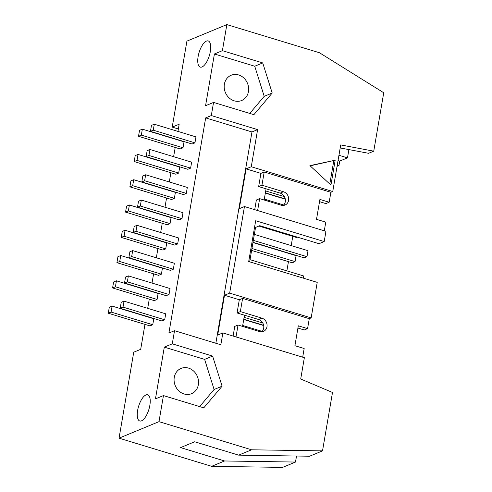 <?xml version="1.0" encoding="UTF-8"?>
<svg xmlns="http://www.w3.org/2000/svg" width="492" height="492" viewBox="0 0 492 492"><rect width="100%" height="100%" fill="white"/><g stroke="black" fill="none" stroke-linecap="round" stroke-linejoin="round"><path stroke-width="0.74" d="M113.609 281.978L116.432 280.815L115.411 286.787L157.083 299.45L154.26 300.618L112.588 287.949L113.609 281.978M157.083 299.45L158.104 293.478L116.432 280.815M128.369 275.877L170.035 288.54L169.014 294.511L166.198 295.68L124.525 283.011L125.546 277.039L128.369 275.877L127.348 281.848L169.014 294.511M127.348 281.848L124.525 283.011M115.411 286.787L112.588 287.949M242.71 325.476L262.131 331.38M244.1 317.334L262.789 323.01M263.632 325.292L243.774 319.253M263.681 325.569L243.731 319.505M117.932 256.701L120.749 255.539L119.728 261.51L161.401 274.173L158.584 275.342L116.911 262.673L117.932 256.701M161.401 274.173L162.422 268.202L120.749 255.539M132.686 250.6L174.359 263.263L173.338 269.235L170.515 270.403L128.849 257.734L129.87 251.769L132.686 250.6L131.665 256.572L173.338 269.235M131.665 256.572L128.849 257.734M119.728 261.51L116.911 262.673M303.324 278.14L303.687 275.981L250.028 259.671M122.25 231.431L125.073 230.262L124.052 236.234L165.724 248.897L162.901 250.065L121.229 237.396L122.25 231.431M165.724 248.897L166.745 242.925L125.073 230.262M137.01 225.324L178.676 237.987L177.655 243.958L174.838 245.127L133.166 232.464L134.187 226.492L137.01 225.324L135.989 231.295L177.655 243.958M135.989 231.295L133.166 232.464M124.052 236.234L121.229 237.396M252.999 242.292L304.173 257.845L306.99 256.676L308.01 250.705L254.346 234.395M126.573 206.154L129.39 204.986L128.369 210.957L170.041 223.62L167.225 224.789L125.552 212.12L126.573 206.154M170.041 223.62L171.062 217.648L129.39 204.986M141.327 200.047L182.999 212.71L181.978 218.682L179.162 219.85L137.489 207.187L138.51 201.216L141.327 200.047L140.306 206.019L181.978 218.682M140.306 206.019L137.489 207.187M251.603 250.434L292.236 262.783L295.052 261.615L296.073 255.643L252.956 242.538M128.369 210.957L125.552 212.12M251.935 248.509L295.052 261.615M253.325 240.367L306.99 256.676M130.89 180.878L133.713 179.709L132.692 185.681L174.365 198.344L171.542 199.512L129.876 186.849L130.89 180.878M174.365 198.344L175.386 192.372L133.713 179.709M145.65 174.771L187.317 187.434L186.296 193.405L183.479 194.574L141.807 181.911L142.828 175.939L145.65 174.771L144.63 180.742L186.296 193.405M144.63 180.742L141.807 181.911M258.884 226.056L296.553 237.507L297.439 237.138M132.692 185.681L129.876 186.849M135.214 155.601L138.031 154.433L137.01 160.404L178.682 173.067L175.865 174.236L134.193 161.573L135.214 155.601M178.682 173.067L179.703 167.095L138.031 154.433M149.968 149.494L191.64 162.163L190.619 168.129L187.803 169.297L146.13 156.634L147.151 150.663L149.968 149.494L148.947 155.466L190.619 168.129M148.947 155.466L146.13 156.634M137.01 160.404L134.193 161.573M264.309 199.094L283.736 204.998M265.705 190.951L284.388 196.628M285.231 198.909L265.373 192.876M285.286 199.186L265.329 193.122M335.181 160.214L330.932 185.097L309.905 165.62L335.181 160.214L310.151 165.847M329.8 184.045L333.773 160.798M233.11 336.042L234.758 326.387L238.048 325.021L259.579 331.565A7.103 6.218 67.5 0 0 263.441 331.411A7.103 6.218 67.5 0 0 267.027 324.597A7.103 6.218 67.5 0 0 261.873 318.133L240.348 311.59L237.058 312.949L258.589 319.493A7.103 6.218 -112.5 0 1 263.552 324.954A7.103 6.218 -112.5 0 1 261.683 331.817M238.048 325.021L236.012 336.928M111.087 312.057L108.271 313.226L109.292 307.254L112.108 306.092L111.087 312.057L152.76 324.726L149.943 325.888L108.271 313.226M152.76 324.726L153.781 318.754L112.108 306.092M123.025 307.125L120.208 308.287L121.229 302.316L124.045 301.153L123.025 307.125L164.697 319.788L161.874 320.956L120.208 308.287M164.697 319.788L165.718 313.816L124.045 301.153M141.333 135.128L138.516 136.296L139.537 130.325L142.354 129.156L141.333 135.128L183.006 147.791L180.183 148.959L138.516 136.296M183.006 147.791L184.026 141.819L142.354 129.156M153.27 130.189L150.447 131.358L151.468 125.386L154.291 124.218L153.27 130.189L194.943 142.852L192.12 144.021L150.447 131.358M194.943 142.852L195.957 136.887L154.291 124.218M214.414 53.979L222.402 50.67L262.728 62.927L254.739 66.236L214.414 53.979L205.564 105.725L213.553 102.416L253.884 114.673L272.205 93.025L264.216 96.334L254.739 66.236M262.728 62.927L272.205 93.025M249.758 113.418L264.216 96.334M234.204 100.817A13.678 11.974 67.5 0 0 241.646 100.522A13.678 11.974 67.5 0 0 247.482 83.302A13.678 11.974 67.5 0 0 231.191 75.239A13.678 11.974 67.5 0 0 224.278 88.363A13.678 11.974 67.5 0 0 234.204 100.817M212.618 356.091L222.095 386.189L203.774 407.837L163.442 395.58L155.454 398.883L164.303 347.137L172.286 343.834L212.618 356.091L204.629 359.394L214.106 389.492L199.641 406.583M164.303 347.137L204.629 359.394M222.095 386.189L214.106 389.492M184.094 393.981A13.678 11.974 -112.5 0 1 174.168 381.528A13.678 11.974 -112.5 0 1 181.074 368.403A13.678 11.974 -112.5 0 1 197.372 376.466A13.678 11.974 -112.5 0 1 191.536 393.686A13.678 11.974 -112.5 0 1 184.094 393.981M229.666 293.121L311.153 317.893L317.223 282.365L248.7 261.541L255.674 220.736L324.197 241.566L325.95 231.314L244.463 206.548L229.666 293.121L224.493 295.262L217.692 335.064L222.858 332.93L304.351 357.696L300.704 379L332.5 392.468L322.512 450.875L251.59 449.799L158.99 421.65L163.442 395.58M144.962 324.376L140.694 349.32L133.738 352.198L119.046 438.175L211.646 466.318L224.567 460.973L180.582 447.603L194.678 441.773L238.663 455.143L309.591 456.225L322.512 450.875M238.663 455.143L251.59 449.799M141.53 420.826A13.678 5.369 106.9 0 1 139.765 420.98A13.678 5.369 106.9 0 1 138.603 406.331A13.678 5.369 106.9 0 1 147.717 394.805A13.678 5.369 106.9 0 1 149.433 407.401A13.678 5.369 106.9 0 1 141.53 420.826M119.046 438.175L158.99 421.65M211.646 466.318L282.574 467.4L295.495 462.056L224.567 460.973M361.657 151.997L361.239 151.917M254.715 209.666L256.363 200.004L259.653 198.645L281.184 205.189A7.103 6.218 67.5 0 0 285.046 205.035A7.103 6.218 67.5 0 0 288.632 198.221A7.103 6.218 67.5 0 0 283.478 191.751L261.947 185.207L258.657 186.573L280.188 193.116A7.103 6.218 -112.5 0 1 285.157 198.571A7.103 6.218 -112.5 0 1 283.287 205.441M259.653 198.645L257.617 210.545M340.2 147.951L368.576 153.301L373.748 151.167L340.716 144.931L332.752 191.511L330.876 192.286L329.173 202.237L325.882 203.602L319.529 201.671M329.173 202.237L319.917 199.426L316.51 219.327L325.772 222.144L324.289 230.81M324.197 241.566L319.031 243.706L259.764 225.693L255.539 227.439L254.579 227.15M249.659 261.83L255.539 227.439M172.286 343.834L174.537 330.698L168.897 333.029L205.668 117.889L211.308 115.552L257.611 129.624L251.264 166.745L246.098 168.885L239.29 208.688L244.463 206.548M246.098 168.885L260.914 173.387L258.657 186.573M264.155 200.01L266.067 188.823M260.914 173.387L264.204 172.022L261.947 185.207M264.204 172.022L330.876 192.286M178.362 128.972L172.218 127.102L186.911 41.125L226.855 24.6L319.456 52.742L383.729 92.754L373.748 151.167M202.015 66.967A13.678 5.369 106.9 0 1 200.25 67.115A13.678 5.369 106.9 0 1 199.094 52.466A13.678 5.369 106.9 0 1 208.208 40.941A13.678 5.369 106.9 0 1 209.918 53.542A13.678 5.369 106.9 0 1 202.015 66.967M348.902 149.593L347.493 157.858L339.738 161.062L338.97 165.552L337.248 165.226M337.057 166.339L338.97 165.552M172.218 127.102L179.174 124.224L177.944 131.407M175.201 147.446L173.621 156.684M170.884 172.723L169.303 181.96M166.56 197.999L164.98 207.237M162.243 223.276L160.663 232.513M157.92 248.546L156.339 257.79M153.602 273.823L152.022 283.066M149.279 299.099L147.698 308.343M211.308 115.552L213.553 102.416M222.402 50.67L226.855 24.6M257.611 129.624L251.972 131.961L205.668 117.889M251.972 131.961L215.853 343.256M222.858 332.93L220.834 344.769L174.537 330.698M311.153 317.893L309.271 318.668L307.574 328.619L298.312 325.802L294.911 345.71L304.167 348.521L302.691 357.192M307.574 328.619L304.284 329.978L297.931 328.047M224.493 295.262L239.309 299.763L242.599 298.404L309.271 318.668M242.599 298.404L240.348 311.59M239.309 299.763L237.058 312.949M296.522 456.022L295.495 462.056M292.777 236.357L291.196 245.594M288.453 261.633L286.873 270.871M338.047 160.552L339.738 161.062M338.951 155.263L347.493 157.858M242.55 326.393L244.463 315.2M251.264 166.745L332.752 191.511M280.188 193.116L283.478 191.751M258.589 319.493L261.873 318.133"/></g></svg>
